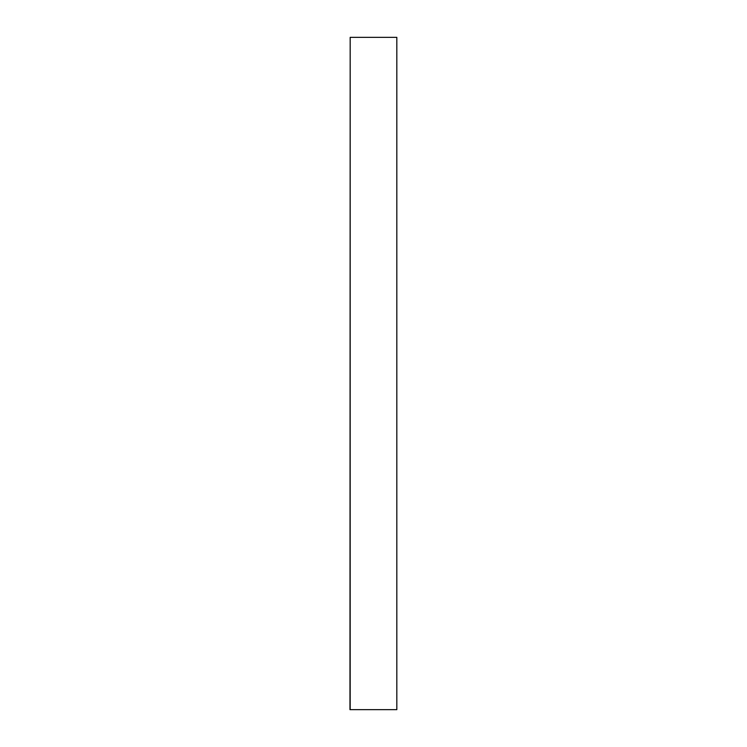 <?xml version="1.0" encoding="UTF-8"?>
<svg xmlns="http://www.w3.org/2000/svg" width="747" height="747" viewBox="0 0 747 747"><rect width="100%" height="100%" fill="white"/><g stroke="black" fill="none" stroke-linecap="round" stroke-linejoin="round"><path stroke-width="1.12" d="M350.175 709.65L350.175 37.35L349.969 709.65L396.825 709.65L396.825 37.35L396.825 709.65M350.175 37.35L396.825 37.35"/></g></svg>
